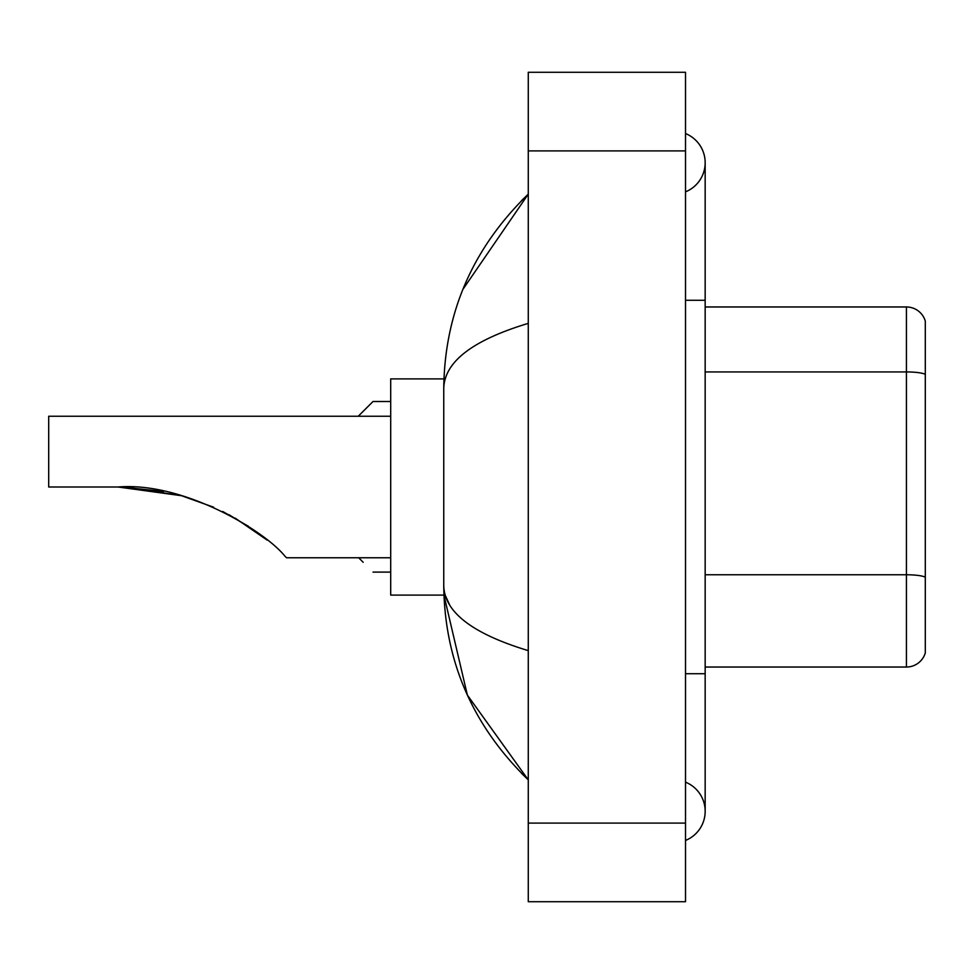 <?xml version="1.0" encoding="UTF-8"?>
<svg xmlns="http://www.w3.org/2000/svg" width="974" height="974" viewBox="0 0 974 974"><rect width="100%" height="100%" fill="white"/><g stroke="black" fill="none" stroke-linecap="round" stroke-linejoin="round"><path stroke-width="1.46" d="M685.513 673.716L705.164 673.716L705.164 162.695A31.448 31.448 0 0 1 685.513 191.854A31.448 31.448 0 0 0 685.513 133.548A31.448 31.448 0 0 1 705.164 162.695A31.448 31.448 0 0 0 685.513 133.548A31.448 31.448 0 0 1 705.164 162.695M685.513 840.452A31.448 31.448 0 0 0 685.513 782.146A31.448 31.448 0 0 1 685.513 840.452A31.448 31.448 0 0 0 705.164 811.305A31.448 31.448 0 0 1 685.513 840.452M528.273 323.368C472.682 340.133 444.509 361.78 443.754 388.334L443.754 585.666C444.387 612.122 472.56 633.782 528.273 650.632M528.273 901.717L685.513 901.717L685.513 72.283L528.273 72.283L528.273 901.717M443.754 388.334C444.607 312.751 472.767 248.017 528.273 194.143L462.894 289.388M443.925 378.898L390.696 378.898L390.696 595.102L443.925 595.102L467.362 695.071L528.273 779.857C472.767 725.971 444.594 661.249 443.754 585.666M449.659 604.927L445.155 595.102M925.3 321.116A19.65 19.65 0 0 0 906.429 306.968A19.65 19.65 0 0 1 925.3 321.116L925.3 652.884A19.65 19.65 0 0 1 906.429 667.032L705.164 667.032M925.3 374.381A19.65 3.409 180 0 0 906.429 371.934L906.429 306.968L705.164 306.968M925.3 374.661L925.3 577.229A19.65 3.409 180 0 0 906.429 574.77L906.429 371.934L705.164 371.934M127.095 487.17L181.529 495.705L213.635 507.223L181.529 495.705L127.095 487.17L181.529 495.705L213.635 507.223M222.705 511.484L248.382 526.264M390.696 416.239L48.7 416.239L48.7 487L118.073 487C182.759 481.643 264.088 530.27 284.846 556.081L286.526 557.761L390.696 557.761M121.409 487.024L163.595 491.432M228.987 514.71L254.981 530.818L267.12 540.071L235.16 518.119M181.529 495.705L118.073 487M358.651 557.761L363.18 562.278M358.262 416.239L373.005 401.507L358.262 416.239L373.005 401.507L358.262 416.239L373.005 401.507L390.696 401.507M363.18 411.332L373.005 401.507M685.513 300.284L705.164 300.284M528.273 823.091L685.513 823.091M528.273 150.909L685.513 150.909M906.429 667.032L906.429 574.77L705.164 574.77M705.164 673.716L705.164 811.305M528.273 194.143L521.431 200.741M528.273 779.857L521.431 773.259M373.005 572.103L390.696 572.103"/></g></svg>
